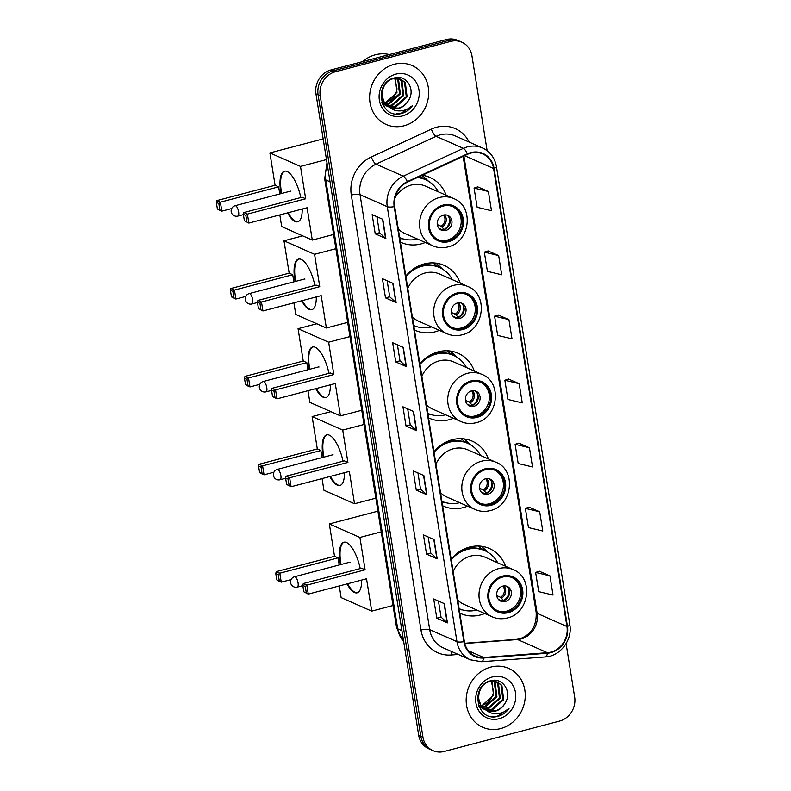 <?xml version="1.0" encoding="UTF-8"?>
<svg xmlns="http://www.w3.org/2000/svg" width="791" height="791" viewBox="0 0 791 791"><rect width="100%" height="100%" fill="white"/><g stroke="black" fill="none" stroke-linecap="round" stroke-linejoin="round"><path stroke-width="1.19" d="M505.587 566.287A35.546 32.026 113.8 0 0 489.382 548.499A35.546 32.026 113.8 0 0 469.587 547.065A35.546 32.026 113.8 0 0 451.167 559.188M459.808 613.124A35.546 32.026 113.8 0 0 460.669 613.529A35.546 32.026 113.8 0 0 480.463 614.963A35.546 32.026 113.8 0 0 484.735 613.519M488.393 458.928A35.546 32.026 113.8 0 0 472.187 441.141A35.546 32.026 113.8 0 0 452.393 439.697A35.546 32.026 113.8 0 0 433.972 451.829M442.614 505.765A35.546 32.026 113.8 0 0 443.474 506.161A35.546 32.026 113.8 0 0 463.269 507.604A35.546 32.026 113.8 0 0 467.54 506.161M474.313 371.038A35.546 32.026 113.8 0 0 458.108 353.251A35.546 32.026 113.8 0 0 438.313 351.807A35.546 32.026 113.8 0 0 419.892 363.939M428.534 417.875A35.546 32.026 113.8 0 0 429.394 418.271A35.546 32.026 113.8 0 0 449.189 419.714A35.546 32.026 113.8 0 0 453.461 418.271M460.233 283.148A35.546 32.026 113.8 0 0 444.028 265.361A35.546 32.026 113.8 0 0 424.233 263.927A35.546 32.026 113.8 0 0 405.813 276.049M414.454 329.985A35.546 32.026 113.8 0 0 415.324 330.391A35.546 32.026 113.8 0 0 435.109 331.825A35.546 32.026 113.8 0 0 439.381 330.381M400.375 242.095A35.546 32.026 113.8 0 0 401.245 242.501A35.546 32.026 113.8 0 0 421.039 243.935A35.546 32.026 113.8 0 0 425.301 242.491M446.164 195.258A35.546 32.026 113.8 0 0 429.948 177.471A35.546 32.026 113.8 0 0 422.275 175.286M487.147 150.725L471.95 55.854A20.121 18.124 113.8 0 0 461.875 42.239L457.613 40.361A20.121 18.124 113.8 0 0 446.411 39.55L331.093 69.905A20.121 18.124 113.8 0 0 315.965 93.921L418.666 735.146A20.121 18.124 113.8 0 0 428.752 748.761L430.877 749.7A20.121 18.124 113.8 0 1 420.802 736.085A20.121 18.124 113.8 0 0 430.877 749.7L433.013 750.639A20.121 18.124 113.8 0 0 444.216 751.45L559.534 721.095A20.121 18.124 113.8 0 0 574.662 697.079L566.099 643.627M461.875 42.239A20.121 18.124 113.8 0 0 450.672 41.429L335.344 71.783L333.219 70.844A20.121 18.124 113.8 0 0 318.091 94.861L420.802 736.085L318.091 94.861A20.121 18.124 113.8 0 1 333.219 70.844L448.537 40.489L333.219 70.844L331.093 69.905M459.739 41.3A20.121 18.124 113.8 0 0 448.537 40.489A20.121 18.124 113.8 0 1 459.739 41.3M394.244 64.298A32.184 29 113.8 0 0 369.921 92.923A32.184 29 113.8 0 0 386.166 124.494A32.184 29 113.8 0 0 404.092 125.789A32.184 29 113.8 0 0 428.406 97.164A32.184 29 113.8 0 0 412.17 65.594A32.184 29 113.8 0 0 394.244 64.298A32.184 29 113.8 0 0 369.921 92.923A32.184 29 113.8 0 0 386.166 124.494A32.184 29 113.8 0 0 404.092 125.789A32.184 29 113.8 0 0 428.406 97.164A32.184 29 113.8 0 0 412.17 65.594A32.184 29 113.8 0 0 394.244 64.298M490.796 667.09A32.184 29 113.8 0 0 466.472 695.714A32.184 29 113.8 0 0 482.718 727.285A32.184 29 113.8 0 0 500.644 728.58A32.184 29 113.8 0 0 524.957 699.966A32.184 29 113.8 0 0 508.722 668.395A32.184 29 113.8 0 0 490.796 667.09A32.184 29 113.8 0 0 466.472 695.714A32.184 29 113.8 0 0 482.718 727.285A32.184 29 113.8 0 0 500.644 728.58A32.184 29 113.8 0 0 524.957 699.966A32.184 29 113.8 0 0 508.722 668.395A32.184 29 113.8 0 0 490.796 667.09M470.882 153.108A21.456 19.34 -66.2 0 1 482.836 153.978A21.456 19.34 -66.2 0 1 493.594 168.503L566.949 626.521A21.456 19.34 -66.2 0 1 547.392 652.704L483.637 657.479A21.456 19.34 -66.2 0 1 475.114 656.036A21.456 19.34 -66.2 0 1 464.357 641.521L394.679 206.54A21.456 19.34 -66.2 0 1 407.503 182.128L467.56 154.314A21.456 19.34 -66.2 0 1 470.882 153.108M470.803 152.604A22 19.815 113.8 0 0 467.402 153.83L407.335 181.643A22 19.815 113.8 0 0 394.195 206.669L463.872 641.649A22 19.815 113.8 0 0 483.637 658.013L547.392 653.237A22 19.815 113.8 0 0 567.444 626.393L494.078 168.374A22 19.815 113.8 0 0 470.803 152.604M549.963 575.858L535.636 572.427L538.711 591.648L553.038 595.079L549.963 575.858L539.333 571.24M539.699 511.797L525.372 508.366L528.457 527.587L542.784 531.018L539.699 511.797L529.07 507.179M529.446 447.746L515.119 444.315L518.194 463.526L532.521 466.957L529.446 447.746L518.817 443.118M488.403 191.511L474.076 188.08L477.151 207.291L491.478 210.722L488.403 191.511L477.774 186.884M498.656 255.562L484.329 252.131L487.414 271.353L501.741 274.784L498.656 255.562L488.037 250.945M508.92 319.623L494.593 316.192L497.668 335.414L512.004 338.845L508.92 319.623L498.29 315.006M519.183 383.684L504.856 380.253L507.931 399.475L522.258 402.896L519.183 383.684L508.554 379.057M335.344 71.783A20.121 18.124 113.8 0 0 320.217 95.8L422.928 737.024A20.121 18.124 113.8 0 0 433.013 750.639M437.176 558.822L426.537 554.115L423.452 534.904L434.091 539.6L437.176 558.822A5.369 1.355 -9.1 0 1 436.879 558.634L433.804 539.472M447.429 622.873L436.79 618.176L433.715 598.965L444.354 603.662L447.429 622.873A5.369 1.355 -9.1 0 1 447.142 622.695L444.067 603.533M406.396 366.638L395.747 361.942L392.672 342.73L403.311 347.427L406.396 366.638A5.369 1.355 -9.1 0 1 406.099 366.46L403.024 347.298M396.133 302.587L385.494 297.881L382.409 278.669L393.058 283.366L396.133 302.587A5.369 1.355 -9.1 0 1 395.836 302.399L392.771 283.237M385.87 238.526L375.231 233.829L372.156 214.608L382.795 219.305L385.87 238.526A5.369 1.355 -9.1 0 1 385.573 238.338L382.508 219.176M426.913 494.761L416.274 490.064L413.199 470.843L423.838 475.539L426.913 494.761A5.369 1.355 -9.1 0 1 426.616 494.573L423.551 475.411M416.649 430.7L406.01 426.003L402.935 406.782L413.574 411.488L416.649 430.7A5.369 1.355 -9.1 0 1 416.353 430.522L413.288 411.36M406.01 426.003L410.242 424.886M407.681 408.878L410.252 424.925L416.353 430.522M416.274 490.064L420.505 488.947M417.945 472.939L420.505 488.986L426.616 494.573M375.231 233.829L379.462 232.712M376.902 216.704L379.472 232.752L385.573 238.338M385.494 297.881L389.726 296.773M387.155 280.765L389.726 296.803L395.836 302.399M395.747 361.942L399.979 360.834L406.099 366.46M436.79 618.176L441.022 617.069L447.142 622.695M426.537 554.115L430.769 553.008M428.198 537L430.769 553.047L436.879 558.634M504.856 380.253L508.643 379.027M494.593 316.192L498.389 314.976M484.329 252.131L488.126 250.915M474.076 188.08L477.863 186.854M515.119 444.315L518.906 443.089M525.372 508.366L529.169 507.15M535.636 572.427L539.432 571.211M399.989 360.864L397.418 344.827M441.032 617.099L438.461 601.061M389.38 54.569A33.529 30.216 113.8 0 0 375.409 54.797A33.529 30.216 113.8 0 0 362.505 61.639M397.349 78.358L398.595 79.693L400.345 93.921L389.063 104.036L385.84 104.432M396.864 78.319L397.744 79.318L399.504 93.546L388.223 103.661L385.504 104.046M399.228 78.675L401.976 81.186L403.726 95.414L392.445 105.529L387.254 105.786M383.665 104.768L382.686 104.283M398.773 78.566L401.126 80.811L402.886 95.039L391.604 105.154L386.888 105.47M389.469 107.279A15.158 13.655 113.8 0 0 390.378 107.734A15.158 13.655 113.8 0 0 398.822 108.347A15.158 13.655 113.8 0 0 408.383 100.625C416.056 89.531 406.317 74.463 394.66 77.864C373.599 81.977 379.196 118.512 400.325 113.795L401.353 113.558C405.852 112.322 409.55 109.702 412.447 105.697C408.848 108.891 404.715 110.621 400.068 110.898C396.103 111.056 392.563 109.85 389.469 107.279C377.969 101.999 380.827 81.503 392.88 78.813L400.978 79.278L405.348 82.679L407.108 96.907L395.826 107.022L388.786 106.884M387.046 106.261L381.875 102.237M400.553 79.1L404.508 82.304L406.258 96.532L394.976 106.647L388.391 106.637M386.206 105.885L382.211 103.186M408.383 100.625C405.902 104.58 402.56 107.082 398.357 108.14L389.993 107.556M389.577 107.378L384.752 103.779L381.193 93.19M395.332 78.358L396.973 92.428L385.692 102.543L384.555 102.771M384.515 102.701A15.158 13.655 113.8 0 0 385.524 102.474A15.158 13.655 113.8 0 0 396.993 88.819L394.808 78.408M396.42 77.577L396.983 78.032M396.993 77.538L398.832 78.428M397.171 77.607L398.387 78.299M393.987 78.032L400.978 79.278M395.816 74.156A21.861 19.696 113.8 0 0 379.373 100.249A21.861 19.696 113.8 0 0 402.51 115.931A21.861 19.696 113.8 0 0 418.953 89.838A21.861 19.696 113.8 0 0 395.816 74.156M412.447 105.697L400.968 113.38L396.182 113.904M443.158 206.075A18.104 16.314 113.8 0 0 429.473 222.182A18.104 16.314 113.8 0 0 438.61 239.94A18.104 16.314 113.8 0 0 448.695 240.672A18.104 16.314 113.8 0 0 462.369 224.575A18.104 16.314 113.8 0 0 453.233 206.817A18.104 16.314 113.8 0 0 443.158 206.075M437.957 239.633A18.104 16.314 113.8 0 0 447.37 240.088A18.104 16.314 113.8 0 0 460.985 224.377A18.104 16.314 113.8 0 0 452.561 206.54M438.283 191.778A31.719 28.585 113.8 0 0 425.479 179.676L424.154 179.092A31.719 28.585 113.8 0 0 418.034 177.253M425.479 179.676A31.719 28.585 113.8 0 0 417.332 177.579M398.288 229.034A25.816 23.265 113.8 0 0 404.636 233.365L432.835 245.823A25.816 23.265 -66.2 0 1 419.813 220.501A25.816 23.265 -66.2 0 1 439.312 197.542A25.816 23.265 -66.2 0 1 453.688 198.581L425.489 186.132A25.816 23.265 113.8 0 0 411.112 185.084A25.816 23.265 113.8 0 0 394.986 197.948M399.663 237.616A31.719 28.585 113.8 0 0 399.86 237.705A31.719 28.585 113.8 0 0 417.43 239.02M443.365 215.103A8.048 7.248 113.8 0 0 437.285 222.261A8.048 7.248 113.8 0 0 441.348 230.151A8.048 7.248 113.8 0 0 445.827 230.478A8.048 7.248 113.8 0 0 451.908 223.319A8.048 7.248 113.8 0 0 447.844 215.429A8.048 7.248 113.8 0 0 443.365 215.103M440.449 229.667A8.048 7.248 113.8 0 0 443.969 229.657A8.048 7.248 113.8 0 0 449.95 223.052A8.048 7.248 113.8 0 0 446.885 215.093M420.308 176.195L422.295 177.807A32.154 28.97 113.8 0 1 427.585 180.724M421.989 175.424A34.873 31.422 -66.2 0 1 424.678 177.659L428.514 181.268M442.387 229.884L438.975 228.381M448.873 217.08A9.383 8.464 -66.2 0 1 444.097 229.43L444.127 229.608M437.294 224.585L441.121 226.266L444.097 229.43M302.211 209.032A26.152 9.205 75.3 0 1 297.752 221.796A26.152 9.205 75.3 0 1 287.588 212.888M281.013 193.637A26.152 9.205 75.3 0 1 280.716 191.926A26.152 9.205 75.3 0 1 284.434 171.212A26.152 9.205 75.3 0 1 300.807 197.542M231.674 208.557L221.816 211.148L218.247 209.575L217.367 208.854L216.339 202.447L216.813 200.607L275.08 185.272L269.899 152.92L323.163 138.9M333.604 234.482L312.297 240.098L281.695 226.592L279.826 214.925M275.08 185.272L278.65 186.844L279.787 193.953M312.297 240.098L307.106 207.746L248.849 223.082L244.389 220.788L248.849 223.082L247.405 214.114L245.863 215.478L246.891 221.885M305.672 198.778L302.113 197.206L243.846 212.542L247.405 214.114L305.672 198.778L300.491 166.426L269.899 152.92M300.491 166.426L326.485 159.584M216.813 200.607L220.382 202.18L278.65 186.844M216.339 202.447L218.84 203.544L220.382 202.18L221.816 211.148L219.868 209.951L218.84 203.544M217.367 208.854L219.868 209.951M245.863 215.478L243.371 214.381L244.389 220.788M243.846 212.542L243.371 214.381M298.049 221.707A26.152 9.205 75.3 0 1 295.705 221.332A26.152 9.205 75.3 0 1 288.201 212.72M281.626 193.469A26.152 9.205 75.3 0 1 284.74 171.153M290.88 191.224A5.369 1.889 -104.7 0 0 290.337 191.155A5.369 1.889 -104.7 0 0 290.188 191.214M457.228 293.965A18.104 16.314 113.8 0 0 443.553 310.072A18.104 16.314 113.8 0 0 452.689 327.83A18.104 16.314 113.8 0 0 462.775 328.562A18.104 16.314 113.8 0 0 476.449 312.465A18.104 16.314 113.8 0 0 467.313 294.697A18.104 16.314 113.8 0 0 457.228 293.965M452.027 327.514A18.104 16.314 113.8 0 0 461.44 327.968A18.104 16.314 113.8 0 0 475.065 312.267A18.104 16.314 113.8 0 0 466.641 294.42M419.418 266.023A25.144 22.662 113.8 0 0 418.844 265.855M452.363 279.668A31.719 28.585 113.8 0 0 439.559 267.566L438.234 266.982A31.719 28.585 113.8 0 0 420.565 265.697A31.719 28.585 113.8 0 0 416.135 267.249M439.559 267.566A31.719 28.585 113.8 0 0 421.9 266.28A31.719 28.585 113.8 0 0 405.902 276.573M412.358 316.924A25.816 23.265 113.8 0 0 418.716 321.255L446.915 333.703A25.816 23.265 -66.2 0 1 433.893 308.381A25.816 23.265 -66.2 0 1 453.391 285.422A25.816 23.265 -66.2 0 1 467.768 286.471L439.569 274.022A25.816 23.265 113.8 0 0 425.192 272.974A25.816 23.265 113.8 0 0 407.79 288.399M413.94 325.595L413.742 325.506A31.719 28.585 113.8 0 0 413.94 325.595A31.719 28.585 113.8 0 0 431.51 326.91M457.445 302.993A8.048 7.248 113.8 0 0 451.364 310.141A8.048 7.248 113.8 0 0 455.418 318.041A8.048 7.248 113.8 0 0 459.907 318.368A8.048 7.248 113.8 0 0 465.978 311.209A8.048 7.248 113.8 0 0 461.924 303.319A8.048 7.248 113.8 0 0 457.445 302.993M454.518 317.557A8.048 7.248 113.8 0 0 458.038 317.547A8.048 7.248 113.8 0 0 464.03 310.942A8.048 7.248 113.8 0 0 460.955 302.983M425.4 264.856L425.212 263.68M432.904 262.889L436.375 265.697A32.154 28.97 113.8 0 1 441.665 268.614M435.772 263.096A34.873 31.422 -66.2 0 1 438.748 265.549L442.594 269.158M456.466 317.774L453.055 316.271M462.953 304.96A9.383 8.464 -66.2 0 1 458.167 317.31L458.197 317.498M451.374 312.475L455.191 314.156L458.167 317.31M316.291 296.922A26.152 9.205 75.3 0 1 311.832 309.686A26.152 9.205 75.3 0 1 301.668 300.768M295.092 281.517A26.152 9.205 75.3 0 1 294.796 279.816A26.152 9.205 75.3 0 1 298.514 259.102A26.152 9.205 75.3 0 1 314.887 285.432M245.754 296.447L235.896 299.038L232.327 297.465L231.437 296.734L230.418 290.337L230.893 288.497L289.16 273.162L283.979 240.81L302.726 235.876M347.684 322.372L326.367 327.988L295.775 314.472L293.906 302.815M289.16 273.162L292.719 274.734L293.866 281.843M326.367 327.988L321.186 295.636L262.919 310.972L258.469 308.668L262.919 310.972L261.485 302.004L259.942 303.368L260.971 309.775M319.752 286.668L316.182 285.096L257.915 300.432L261.485 302.004L319.752 286.668L314.571 254.316L283.979 240.81M314.571 254.316L335.878 248.71M230.893 288.497L234.452 290.07L292.719 274.734M230.418 290.337L232.92 291.434L234.452 290.07L235.896 299.038L233.938 297.841L232.92 291.434M231.437 296.734L233.938 297.841M259.942 303.368L257.441 302.271L258.469 308.668M257.915 300.432L257.441 302.271M312.129 309.588A26.152 9.205 75.3 0 1 309.785 309.222A26.152 9.205 75.3 0 1 302.271 300.61M295.696 281.359A26.152 9.205 75.3 0 1 298.82 259.043M304.96 279.114A5.369 1.889 -104.7 0 0 304.416 279.045A5.369 1.889 -104.7 0 0 304.268 279.104M471.307 381.855A18.104 16.314 113.8 0 0 457.633 397.962A18.104 16.314 113.8 0 0 466.769 415.72A18.104 16.314 113.8 0 0 476.854 416.452A18.104 16.314 113.8 0 0 490.529 400.345A18.104 16.314 113.8 0 0 481.393 382.587A18.104 16.314 113.8 0 0 471.307 381.855M466.107 415.404A18.104 16.314 113.8 0 0 475.52 415.858A18.104 16.314 113.8 0 0 489.145 400.157A18.104 16.314 113.8 0 0 480.72 382.31M433.498 353.913A25.144 22.662 113.8 0 0 432.924 353.745M466.443 367.558A31.719 28.585 113.8 0 0 453.639 355.456L452.304 354.872A31.719 28.585 113.8 0 0 434.645 353.587A31.719 28.585 113.8 0 0 430.215 355.139M453.639 355.456A31.719 28.585 113.8 0 0 435.97 354.17A31.719 28.585 113.8 0 0 419.981 364.453M426.438 404.804A25.816 23.265 113.8 0 0 432.796 409.145L460.995 421.593A25.816 23.265 -66.2 0 1 447.963 396.271A25.816 23.265 -66.2 0 1 467.471 373.312A25.816 23.265 -66.2 0 1 481.848 374.361L453.648 361.912A25.816 23.265 113.8 0 0 439.272 360.864A25.816 23.265 113.8 0 0 421.87 376.289M428.02 413.485L427.812 413.396A31.719 28.585 113.8 0 0 428.02 413.485A31.719 28.585 113.8 0 0 445.59 414.791M471.515 390.883A8.048 7.248 113.8 0 0 465.444 398.031A8.048 7.248 113.8 0 0 469.498 405.931A8.048 7.248 113.8 0 0 473.977 406.258A8.048 7.248 113.8 0 0 480.058 399.099A8.048 7.248 113.8 0 0 476.004 391.209A8.048 7.248 113.8 0 0 471.515 390.883M468.598 405.447A8.048 7.248 113.8 0 0 472.118 405.427A8.048 7.248 113.8 0 0 478.1 398.832A8.048 7.248 113.8 0 0 475.035 390.863M439.47 352.746L439.282 351.57M446.974 350.779L450.455 353.587A32.154 28.97 113.8 0 1 455.735 356.504M449.852 350.986A34.873 31.422 -66.2 0 1 452.828 353.439L456.664 357.038M470.536 405.664L467.135 404.161M477.032 392.85A9.383 8.464 -66.2 0 1 472.247 405.2L472.276 405.387M465.444 400.355L469.271 402.046L472.247 405.2M330.361 384.812A26.152 9.205 75.3 0 1 325.912 397.576A26.152 9.205 75.3 0 1 315.747 388.658M309.172 369.407A26.152 9.205 75.3 0 1 308.876 367.706A26.152 9.205 75.3 0 1 312.593 346.992A26.152 9.205 75.3 0 1 328.967 373.322M259.824 384.337L249.966 386.928L246.406 385.355L245.517 384.624L244.488 378.217L244.973 376.387L303.24 361.042L298.059 328.7L316.805 323.756M361.754 410.262L340.446 415.868L309.854 402.362L307.986 390.705M303.24 361.042L306.799 362.624L307.936 369.733M340.446 415.868L335.265 383.526L276.998 398.862L272.549 396.558L276.998 398.862L275.565 389.894L274.022 391.258L275.05 397.665M333.832 374.558L330.262 372.976L271.995 388.322L275.565 389.894L333.832 374.558L328.651 342.206L298.059 328.7M328.651 342.206L349.958 336.59M244.973 376.387L248.532 377.96L306.799 362.624M244.488 378.217L246.99 379.324L248.532 377.96L249.966 386.928L248.018 385.731L246.99 379.324M245.517 384.624L248.018 385.731M274.022 391.258L271.521 390.151L272.549 396.558M271.995 388.322L271.521 390.151M326.208 397.478A26.152 9.205 75.3 0 1 323.855 397.112A26.152 9.205 75.3 0 1 316.351 388.5M309.775 369.249A26.152 9.205 75.3 0 1 312.9 346.933M319.04 367.004A5.369 1.889 -104.7 0 0 318.496 366.935A5.369 1.889 -104.7 0 0 318.348 366.994M485.387 469.745A18.104 16.314 113.8 0 0 471.713 485.842A18.104 16.314 113.8 0 0 480.849 503.6A18.104 16.314 113.8 0 0 490.924 504.342A18.104 16.314 113.8 0 0 504.609 488.235A18.104 16.314 113.8 0 0 495.473 470.477A18.104 16.314 113.8 0 0 485.387 469.745M480.186 503.294A18.104 16.314 113.8 0 0 489.599 503.748A18.104 16.314 113.8 0 0 503.214 488.047A18.104 16.314 113.8 0 0 494.8 470.2M447.577 441.803A25.144 22.662 113.8 0 0 447.004 441.635M480.523 455.448A31.719 28.585 113.8 0 0 467.718 443.346L466.383 442.752A31.719 28.585 113.8 0 0 448.724 441.477A31.719 28.585 113.8 0 0 444.285 443.029M467.718 443.346A31.719 28.585 113.8 0 0 450.049 442.06A31.719 28.585 113.8 0 0 434.051 452.343M440.518 492.694A25.816 23.265 113.8 0 0 446.866 497.035L475.065 509.483A25.816 23.265 -66.2 0 1 462.043 484.161A25.816 23.265 -66.2 0 1 481.551 461.202A25.816 23.265 -66.2 0 1 495.927 462.251L467.728 449.802A25.816 23.265 113.8 0 0 453.352 448.754A25.816 23.265 113.8 0 0 435.95 464.179M442.09 501.375L441.892 501.286A31.719 28.585 113.8 0 0 442.09 501.375A31.719 28.585 113.8 0 0 459.66 502.68M485.595 478.763A8.048 7.248 113.8 0 0 479.514 485.921A8.048 7.248 113.8 0 0 483.578 493.811A8.048 7.248 113.8 0 0 488.057 494.138A8.048 7.248 113.8 0 0 494.138 486.989A8.048 7.248 113.8 0 0 490.074 479.089A8.048 7.248 113.8 0 0 485.595 478.763M482.678 493.337A8.048 7.248 113.8 0 0 486.198 493.317A8.048 7.248 113.8 0 0 492.18 486.722A8.048 7.248 113.8 0 0 489.115 478.753M453.55 440.636L453.362 439.46M461.054 438.669L464.525 441.477A32.154 28.97 113.8 0 1 469.814 444.384M463.921 438.876A34.873 31.422 -66.2 0 1 466.908 441.329L470.744 444.928M484.616 493.554L481.205 492.042M491.112 480.74A9.383 8.464 -66.2 0 1 486.327 493.09L486.356 493.277M479.524 488.245L483.35 489.936L486.327 493.09M344.441 472.702A26.152 9.205 75.3 0 1 339.982 485.466A26.152 9.205 75.3 0 1 329.827 476.548M323.252 457.297A26.152 9.205 75.3 0 1 322.955 455.596A26.152 9.205 75.3 0 1 326.673 434.882A26.152 9.205 75.3 0 1 343.037 461.212M273.904 472.217L264.046 474.818L260.486 473.245L259.596 472.514L258.568 466.107L259.043 464.277L317.31 448.932L312.129 416.59L330.885 411.646M375.834 498.152L354.526 503.758L323.934 490.252L322.066 478.595M317.31 448.932L320.879 450.514L322.016 457.623M354.526 503.758L349.345 471.406L291.078 486.752L286.629 484.448L291.078 486.752L289.644 477.784L288.102 479.148L289.12 485.555M347.902 462.438L344.342 460.866L286.075 476.212L289.644 477.784L347.902 462.438L342.721 430.096L312.129 416.59M342.721 430.096L364.038 424.48M259.043 464.277L262.612 465.85L320.879 450.514M258.568 466.107L261.07 467.214L262.612 465.85L264.046 474.818L262.098 473.621L261.07 467.214M259.596 472.514L262.098 473.621M288.102 479.148L285.6 478.041L286.629 484.448M286.075 476.212L285.6 478.041M340.288 485.367A26.152 9.205 75.3 0 1 337.935 484.992A26.152 9.205 75.3 0 1 330.43 476.39M323.855 457.139A26.152 9.205 75.3 0 1 326.98 434.813M333.11 454.884A5.369 1.889 -104.7 0 0 332.566 454.825A5.369 1.889 -104.7 0 0 332.428 454.884M502.582 577.104A18.104 16.314 113.8 0 0 488.907 593.21A18.104 16.314 113.8 0 0 498.043 610.968A18.104 16.314 113.8 0 0 508.129 611.7A18.104 16.314 113.8 0 0 521.803 595.603A18.104 16.314 113.8 0 0 512.667 577.845A18.104 16.314 113.8 0 0 502.582 577.104M497.381 610.662A18.104 16.314 113.8 0 0 506.794 611.117A18.104 16.314 113.8 0 0 520.419 595.405A18.104 16.314 113.8 0 0 511.995 577.568M464.772 549.162A25.144 22.662 113.8 0 0 464.198 548.994M497.717 562.806A31.719 28.585 113.8 0 0 484.913 550.704L483.578 550.121A31.719 28.585 113.8 0 0 465.919 548.835A31.719 28.585 113.8 0 0 461.489 550.388M484.913 550.704A31.719 28.585 113.8 0 0 467.244 549.419A31.719 28.585 113.8 0 0 451.256 559.712M457.712 600.062A25.816 23.265 113.8 0 0 464.07 604.393L492.269 616.851A25.816 23.265 -66.2 0 1 479.237 591.53A25.816 23.265 -66.2 0 1 498.745 568.571A25.816 23.265 -66.2 0 1 513.122 569.609L484.923 557.161A25.816 23.265 113.8 0 0 470.546 556.113A25.816 23.265 113.8 0 0 453.144 571.537M459.087 608.645A31.719 28.585 113.8 0 0 459.294 608.734A31.719 28.585 113.8 0 0 476.864 610.049M502.789 586.131A8.048 7.248 113.8 0 0 496.718 593.29A8.048 7.248 113.8 0 0 500.772 601.18A8.048 7.248 113.8 0 0 505.251 601.506A8.048 7.248 113.8 0 0 511.332 594.348A8.048 7.248 113.8 0 0 507.278 586.457A8.048 7.248 113.8 0 0 502.789 586.131M499.872 600.695A8.048 7.248 113.8 0 0 503.392 600.685A8.048 7.248 113.8 0 0 509.374 594.081A8.048 7.248 113.8 0 0 506.309 586.121M470.744 548.005L470.556 546.828M478.248 546.027L481.729 548.835A32.154 28.97 113.8 0 1 487.009 551.752M481.126 546.235A34.873 31.422 -66.2 0 1 484.102 548.687L487.938 552.296M501.81 600.913L498.409 599.41M508.306 588.108A9.383 8.464 -66.2 0 1 503.521 600.458L503.551 600.636M496.718 595.613L500.545 597.294L503.521 600.458M361.635 580.06A26.152 9.205 75.3 0 1 357.186 592.825A26.152 9.205 75.3 0 1 347.022 583.916M340.446 564.665A26.152 9.205 75.3 0 1 340.15 562.955A26.152 9.205 75.3 0 1 343.867 542.24A26.152 9.205 75.3 0 1 360.241 568.571M291.098 579.585L281.24 582.176L277.681 580.604L276.791 579.882L275.762 573.475L276.247 571.636L334.514 556.3L329.333 523.949L377.92 511.154M393.028 605.51L371.721 611.127L341.129 597.62L339.26 585.953M334.514 556.3L338.073 557.873L339.21 564.982M371.721 611.127L366.54 578.775L308.272 594.11L303.823 591.816L308.272 594.11L306.839 585.142L305.296 586.507L306.325 592.914M365.106 569.807L361.536 568.235L303.269 583.57L306.839 585.142L365.106 569.807L359.925 537.455L329.333 523.949M359.925 537.455L381.232 531.849M276.247 571.636L279.806 573.208L338.073 557.873M275.762 573.475L278.264 574.573L279.806 573.208L281.24 582.176L279.292 580.98L278.264 574.573M276.791 579.882L279.292 580.98M305.296 586.507L302.795 585.409L303.823 591.816M303.269 583.57L302.795 585.409M357.483 592.736A26.152 9.205 75.3 0 1 355.129 592.36A26.152 9.205 75.3 0 1 347.625 583.748M341.05 564.497A26.152 9.205 75.3 0 1 344.174 542.181M350.314 562.253A5.369 1.889 -104.7 0 0 349.77 562.183A5.369 1.889 -104.7 0 0 349.622 562.243M493.9 681.15L495.146 682.485L496.906 696.713L485.615 706.828L482.391 707.223M493.416 681.12L494.296 682.109L496.056 696.337L484.774 706.462L482.055 706.838M495.779 681.466L498.528 683.978L500.278 698.206L488.996 708.321L483.805 708.578M480.216 707.559L479.237 707.075M495.324 681.358L497.677 683.602L499.437 697.83L488.156 707.945L483.439 708.261M486.02 710.071A15.158 13.655 113.8 0 0 486.94 710.526A15.158 13.655 113.8 0 0 495.374 711.139A15.158 13.655 113.8 0 0 504.935 703.417C512.608 692.333 502.868 677.254 491.211 680.655C470.161 684.769 475.747 721.303 496.877 716.587L497.905 716.349C502.404 715.113 506.102 712.493 508.999 708.489C505.4 711.682 501.267 713.413 496.619 713.7C492.655 713.848 489.115 712.642 486.02 710.071C474.521 704.791 477.378 684.294 489.431 681.605L497.529 682.069L501.899 685.471L503.659 699.699L492.378 709.814L485.338 709.685M483.598 709.052L478.426 705.038M497.104 681.891L501.059 685.095L502.809 699.323L491.527 709.438L484.942 709.428M482.757 708.677L478.763 705.977M504.935 703.417C502.453 707.372 499.111 709.873 494.909 710.931L486.544 710.348M486.129 710.17L481.304 706.571L477.744 695.981M491.883 681.15L493.525 695.22L482.243 705.335L481.106 705.562M481.066 705.493A15.158 13.655 113.8 0 0 482.075 705.265A15.158 13.655 113.8 0 0 493.544 691.611L491.359 681.199M492.971 680.379L493.544 680.824M493.544 680.329L495.384 681.219M493.722 680.398L494.939 681.091M490.539 680.824L497.529 682.069M492.368 676.958A21.861 19.696 113.8 0 0 475.935 703.041A21.861 19.696 113.8 0 0 499.062 718.722A21.861 19.696 113.8 0 0 515.505 692.629A21.861 19.696 113.8 0 0 492.368 676.958M508.999 708.489L497.519 716.171L492.734 716.695M315.965 93.921L320.217 95.8M446.411 39.55L450.672 41.429M418.666 735.146L422.928 737.024M327.375 165.2A26.825 24.165 113.8 0 0 325.793 179.933L330.035 181.801M403.736 641.887L396.598 627.747L324.696 178.855A13.407 3.391 -9.1 0 0 325.793 179.933L397.695 628.815L401.937 630.694M396.598 627.747A13.407 3.391 -9.1 0 0 397.695 628.815A26.825 24.165 113.8 0 0 403.677 641.56M547.392 652.704L517.601 639.553A21.456 19.34 113.8 0 0 521.022 638.97A21.456 19.34 113.8 0 0 537.158 613.361L463.902 156.005M464.772 643.508L517.601 639.553A12.073 4.716 -94.3 0 0 516.622 639.365L519.796 638.831C531.334 634.54 536.792 625.721 536.169 612.392A12.073 3.055 -9.1 0 0 537.158 613.361L566.949 626.521M493.594 168.503L464.584 155.689M458.276 654.473L451.107 655.007A33.529 30.216 -66.2 0 1 420.98 630.061L351.303 195.09A6.704 1.701 -9.1 0 1 360.034 194.665L387.274 206.688A26.825 24.165 -66.2 0 1 403.291 176.175L463.358 148.362A26.825 24.165 -66.2 0 1 467.511 146.859A26.825 24.165 -66.2 0 1 482.451 147.947L455.211 135.914A26.825 24.165 113.8 0 0 440.271 134.836A26.825 24.165 113.8 0 0 436.118 136.329L376.051 164.152A26.825 24.165 113.8 0 0 360.034 194.665L429.701 629.646A26.825 24.165 113.8 0 0 443.148 647.789L470.388 659.813A26.825 24.165 -66.2 0 1 456.951 641.669L387.274 206.688A6.704 1.701 -9.1 0 0 394.195 206.669M467.402 153.83A6.704 2.027 65.1 0 0 463.358 148.362L436.118 136.329A6.704 2.027 -114.9 0 1 431.392 129.121A33.529 30.216 -66.2 0 1 469.132 142.064M463.872 641.649A6.704 1.701 170.9 0 1 456.951 641.669L429.701 629.646A6.704 1.701 -9.1 0 0 420.98 630.061M483.637 658.013A6.704 2.62 85.7 0 1 481.59 661.721L545.345 656.945C560.265 656.303 572.704 639.8 569.807 624.653L496.441 166.634A6.704 1.701 170.9 0 1 494.078 168.374M351.303 195.09A33.529 30.216 -66.2 0 1 371.325 156.944A6.704 2.027 -114.9 0 0 376.051 164.152L403.291 176.175A6.704 2.027 65.1 0 1 407.335 181.643M547.392 653.237A6.704 2.62 85.7 0 1 545.345 656.945M567.444 626.393A6.704 1.701 -9.1 0 0 569.807 624.653M371.325 156.944L431.392 129.121M451.592 651.517A6.704 2.62 -94.3 0 0 451.107 655.007M483.637 657.479L468.302 650.706M448.853 241.631A19.113 17.224 113.8 0 0 463.219 218.82A19.113 17.224 113.8 0 0 443 205.116A19.113 17.224 113.8 0 0 428.623 227.927A19.113 17.224 113.8 0 0 448.853 241.631M399.712 237.943A32.154 28.97 113.8 0 0 402.046 238.556M290.495 191.135L235.135 205.709A5.369 1.889 75.3 0 1 235.678 205.779A5.369 1.889 75.3 0 1 238.625 211.84A5.369 1.889 75.3 0 1 237.864 216.091L243.41 214.628M444.493 214.895A7.781 7.01 -66.2 0 1 442.09 227.076M443.533 215.063A7.376 6.644 -66.2 0 1 441.121 226.266M462.923 329.521A19.113 17.224 113.8 0 0 477.299 306.71A19.113 17.224 113.8 0 0 457.079 293.006A19.113 17.224 113.8 0 0 442.703 315.817A19.113 17.224 113.8 0 0 462.923 329.521M413.792 325.833A32.154 28.97 113.8 0 0 416.125 326.446M304.565 279.025L249.205 293.599A5.369 1.889 75.3 0 1 249.758 293.659A5.369 1.889 75.3 0 1 252.705 299.73A5.369 1.889 75.3 0 1 251.943 303.971L257.48 302.518M458.572 302.785A7.781 7.01 -66.2 0 1 456.17 314.966M457.613 302.943A7.376 6.644 -66.2 0 1 455.191 314.156M477.003 417.411A19.113 17.224 113.8 0 0 491.379 394.6A19.113 17.224 113.8 0 0 471.159 380.896A19.113 17.224 113.8 0 0 456.783 403.707A19.113 17.224 113.8 0 0 477.003 417.411M427.872 413.723A32.154 28.97 113.8 0 0 430.205 414.336M318.644 366.915L263.284 381.489A5.369 1.889 75.3 0 1 263.828 381.549A5.369 1.889 75.3 0 1 266.785 387.62A5.369 1.889 75.3 0 1 266.013 391.861L271.56 390.408M472.652 390.675A7.781 7.01 -66.2 0 1 470.25 402.846M471.693 390.833A7.376 6.644 -66.2 0 1 469.271 402.046M491.082 505.301A19.113 17.224 113.8 0 0 505.459 482.49A19.113 17.224 113.8 0 0 485.229 468.786A19.113 17.224 113.8 0 0 470.863 491.597A19.113 17.224 113.8 0 0 491.082 505.301M441.942 501.603A32.154 28.97 113.8 0 0 444.275 502.226M332.724 454.805L277.364 469.379A5.369 1.889 75.3 0 1 277.908 469.439A5.369 1.889 75.3 0 1 280.854 475.5A5.369 1.889 75.3 0 1 280.093 479.751L285.64 478.298M486.732 478.565A7.781 7.01 -66.2 0 1 484.319 490.736M485.763 478.723A7.376 6.644 -66.2 0 1 483.35 489.936M508.277 612.659A19.113 17.224 113.8 0 0 522.653 589.849A19.113 17.224 113.8 0 0 502.433 576.145A19.113 17.224 113.8 0 0 488.057 598.955A19.113 17.224 113.8 0 0 508.277 612.659M459.146 608.971A32.154 28.97 113.8 0 0 461.479 609.584M349.919 562.164L294.559 576.738A5.369 1.889 75.3 0 1 295.102 576.807A5.369 1.889 75.3 0 1 298.059 582.868A5.369 1.889 75.3 0 1 297.287 587.12L302.834 585.656M503.926 585.923A7.781 7.01 -66.2 0 1 501.524 598.105M502.967 586.091A7.376 6.644 -66.2 0 1 500.545 597.294M324.696 178.855L326.98 162.728M470.388 659.813L481.59 661.721M496.441 166.634C494.82 157.844 490.153 151.615 482.451 147.947M464.713 643.261L516.622 639.365M536.169 612.392L463.121 156.371M397.033 77.538L397.596 77.785M432.835 245.823C437.66 247.899 442.683 248.275 447.894 246.94C470.17 242.412 474.62 206.402 453.688 198.581M403.074 238.882L399.821 238.625M235.135 205.709A5.369 5.369 0 0 0 231.199 211.751A5.369 5.369 0 0 0 237.864 216.091M446.915 333.703C451.74 335.789 456.753 336.165 461.974 334.83C484.25 330.302 488.7 294.292 467.768 286.471M417.154 326.772L413.901 326.515M249.205 293.599A5.369 5.369 0 0 0 245.279 299.641A5.369 5.369 0 0 0 251.943 303.971M460.995 421.593C465.82 423.679 470.833 424.045 476.053 422.72C498.33 418.192 502.769 382.182 481.848 374.361M431.233 414.662L427.98 414.405M263.284 381.489A5.369 5.369 0 0 0 259.359 387.521A5.369 5.369 0 0 0 266.013 391.861M475.065 509.483C479.89 511.559 484.913 511.935 490.123 510.61C512.4 506.082 516.849 470.072 495.927 462.251M445.303 502.542L442.05 502.295M277.364 469.379A5.369 5.369 0 0 0 273.429 475.411A5.369 5.369 0 0 0 280.093 479.751M492.269 616.851C497.094 618.928 502.107 619.304 507.328 617.969C529.604 613.44 534.044 577.43 513.122 569.609M462.508 609.91L459.255 609.653M294.559 576.738A5.369 5.369 0 0 0 290.633 582.779A5.369 5.369 0 0 0 297.287 587.12M493.584 680.329L494.148 680.576"/></g></svg>
